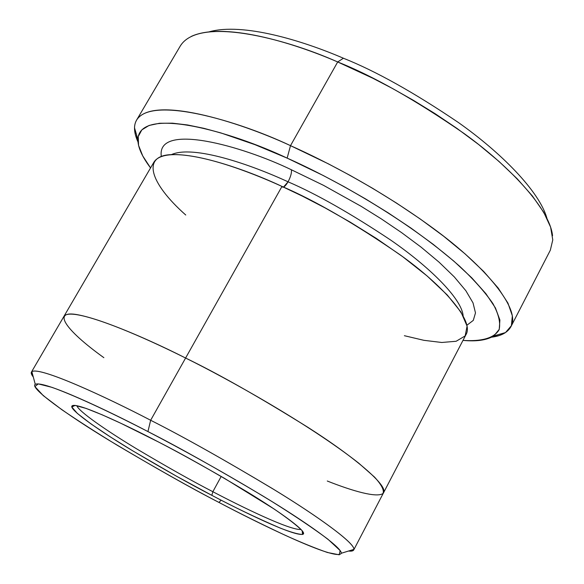 <?xml version="1.0" encoding="UTF-8"?>
<svg xmlns="http://www.w3.org/2000/svg" width="584" height="584" viewBox="0 0 584 584"><rect width="100%" height="100%" fill="white"/><g stroke="black" fill="none" stroke-linecap="round" stroke-linejoin="round"><path stroke-width="0.88" d="M212.853 491.706C192.866 481.442 167.396 467.12 136.452 448.738C106.602 430.758 78.329 411.194 76.876 405.69C78.329 411.194 106.602 430.758 136.452 448.738C167.396 467.12 192.866 481.442 212.853 491.706L221.197 476.434L212.853 491.706C239.498 505.744 290.277 530.761 301.045 529.44C290.277 530.761 239.498 505.744 212.853 491.706L211.846 495.334L212.853 491.706M158.271 441.876C126.151 424.977 72.839 399.879 71.744 406.479C71.263 411.019 100.061 431.131 131.466 450.067C164.053 469.448 190.844 484.537 211.846 495.334L176.799 476.376L132.97 450.979L110.573 437.051L91.031 423.947L77.322 413.399L71.803 406.968L75.146 405.413L86.147 408.428L102.339 414.881L121.049 423.364L158.271 441.876C176.332 451.206 198.348 463.331 224.322 478.252L273.918 508.876C287.766 518.329 297.198 525.629 302.22 530.776L302.497 534.462C298.096 534.302 290.62 532.155 280.064 528.009C256.062 517.658 233.323 506.766 211.846 495.334C239.754 510.08 294.635 537.141 303.118 534.207C307.549 531.987 281.984 513.073 247.864 492.305C212.087 470.879 182.223 454.075 158.271 441.876M510.912 326.704C507.649 332.478 501.24 335.968 491.684 337.172L499.356 335.471L505.503 332.573L511.394 325.682L512.343 315.791L507.949 303.118L498.232 288.109L483.654 271.436L465.076 253.872L443.584 236.184L420.334 219.058L396.412 202.998L372.709 188.355L349.904 175.302L328.449 163.878L290.503 145.65C327.587 162.199 381.52 190.428 433.554 228.585C485.676 266.632 521.162 309.337 510.912 326.704L550.34 250.186L552.778 239.893L550.602 227.132L543.726 212.306L532.396 195.968L517.198 178.777L498.94 161.396L478.559 144.445L456.965 128.4L435 113.61L413.348 100.287L392.506 88.498L372.833 78.241L337.691 61.962L343.407 58.225C302.213 40.486 242.842 22.433 209.262 31.791C242.842 22.433 302.213 40.486 343.407 58.225C375.775 71.124 414.114 92.557 458.433 122.538C500.889 152.504 539.353 191.187 546.894 218.175C539.353 191.187 500.889 152.504 458.433 122.538C414.114 92.557 375.775 71.124 343.407 58.225L337.691 61.962C373.3 76.132 415.421 99.981 464.068 133.495C510.467 166.929 549.778 209.196 552.552 235.695M287.146 158.118L323.31 175.55L343.764 186.457L365.518 198.896L388.141 212.824L411.005 228.096L433.255 244.368L453.885 261.165L471.784 277.845L485.91 293.686L495.436 307.943L499.897 319.988L499.24 329.376L493.845 335.909C486.8 340.187 476.515 341.676 462.981 340.392C480.676 341.603 494.02 338.472 499.079 329.763C500.765 322.93 498.707 314.192 492.896 303.549C484.895 292.015 473.821 279.59 459.666 266.282C405.106 217.92 330.807 177.47 287.146 158.118L254.996 144.679L220.84 132.918L203.831 128.312L187.53 124.961L172.521 123.18L159.476 123.268L149.044 125.465L141.817 129.896L138.24 136.568L138.547 145.336L142.737 155.921L150.548 167.922C142.014 156.614 137.795 147.117 137.897 139.423C139.474 105.193 232.206 131.962 287.146 158.118L290.503 145.65L287.146 158.118M353.7 549.989L383.52 492.779C388.375 485.574 353.773 456.586 307.768 427.24C259.449 397.149 218.723 374.081 185.602 358.036L150.657 420.261C183.792 437.007 224.971 460.141 274.195 489.684C321.149 518.344 357.328 545.157 353.7 549.989L348.538 551.033C351.889 551.42 353.663 550.873 353.868 549.398C355.189 543.368 318.046 516.336 271.859 488.253C223.526 459.338 183.12 436.679 150.657 420.261L147.935 431.569C178.573 447.154 216.788 468.565 262.574 495.801C306.352 522.242 342.027 547.675 341.29 553.26C336.997 562.027 256.42 522.322 218.971 502.437L221.124 500.152M291.343 169.747C291.861 172.565 290.766 176.587 288.058 181.814C316.594 194.085 350.882 213.561 390.93 240.243C429.182 266.691 461.615 298.497 463.119 315.667C461.615 298.497 429.182 266.691 390.93 240.243C350.882 213.561 316.594 194.085 288.058 181.814C290.766 176.587 291.861 172.565 291.343 169.747L323.485 185.325L361.094 206.291L381.235 218.832L401.507 232.563L421.108 247.156L439.037 262.143L454.272 276.889L465.842 290.701L473.025 302.892L475.486 312.907L473.288 320.39L466.908 325.222L473.288 320.39L475.486 312.907L473.025 302.892L465.842 290.701L454.272 276.889L439.037 262.143L421.108 247.156L401.507 232.563L381.235 218.832L361.094 206.291L323.485 185.325L291.343 169.747C242.345 146.058 156.242 121.735 161.301 156.512M171.404 154.629C193.202 144.657 250.748 164.535 288.058 181.814C250.748 164.535 193.202 144.657 171.404 154.629M185.748 215.014C149.168 182.595 141.868 155.592 171.265 154.636C200.276 153.461 247.543 170.667 281.977 186.42L185.595 358.036C218.723 374.081 259.449 397.149 307.775 427.24C353.78 456.593 388.382 485.581 383.535 492.786L383.411 492.991C388.9 486.107 354.605 457.17 308.403 427.649C259.844 397.375 218.912 374.169 185.595 358.036L281.977 186.42C238.279 165.783 166.455 142.313 153.921 162.155L63.941 316.36C71.124 305.666 141.438 335.574 185.595 358.036C141.167 335.42 70.175 305.293 63.831 316.564L63.941 316.36C71.131 305.673 141.438 335.574 185.602 358.036C227.446 378.622 308.994 424.035 358.605 463.054L374.585 477.135C381.608 484.881 384.403 490.348 382.958 493.546C376.622 497.904 352.977 491.202 327.281 481.019M282.977 187.208L282.233 186.865C283.612 187.741 285.554 186.055 288.058 181.814L283.474 187.106M191.421 36.339C223.278 21.776 291.766 41.982 337.691 61.962L290.503 145.65L337.691 61.962C284.956 38.383 198.888 15.892 180.332 45.939L136.598 120.07C152.212 94.973 237.476 121.027 290.503 145.65C232.782 118.282 135.78 91.082 134.51 127.772L135.313 134.415L137.985 141.919C133.889 132.838 133.429 125.553 136.598 120.07M383.535 492.786L466.069 334.471C474.201 320.908 443.825 286.16 400.39 254.996C354.51 223.468 315.039 200.611 281.977 186.42L302.257 196.071L325.069 207.897L350.057 222.051L376.41 238.462L402.748 256.726L427.123 275.984L447.256 294.971L461.031 312.155L467.083 326.127L465.149 335.931L456.148 341.268L441.745 342.479L423.896 340.319L404.376 335.705M103.872 357.685C63.963 328.989 51.611 309.615 78.132 314.827C104.259 319.813 150.92 340.684 185.602 358.036L150.657 420.261C107.332 397.682 40.011 366.336 31.843 371.628C30.682 372.526 31.164 374.315 33.295 377.009L31.434 372.088C36.617 364.817 106.332 397.12 150.657 420.261L147.935 431.569C116.508 415.304 77.818 396.616 51.969 387.345L38.245 383.892L34.916 386.579L43.26 395.616L62.014 409.822C78.679 421.181 97.068 432.985 117.187 445.227C158.257 469.507 192.187 488.574 218.971 502.437C238.973 512.993 261.084 523.957 285.313 535.331C301.213 542.529 315.25 548.252 327.42 552.493L339.289 554.8L340.1 550.544L327.96 539.244C313.498 528.447 294.957 515.949 272.319 501.773C225.482 473.113 179.405 447.891 147.935 431.569C107.033 410.158 43.282 380.06 35.274 384.33L31.843 371.628M218.971 502.437C190.406 487.757 153.826 467.076 109.223 440.394C66.284 414.319 29.164 387.601 35.274 384.33M75.438 405.449L71.744 406.479M493.845 335.909L505.503 332.573M341.29 553.26L353.868 549.398M31.434 372.088L63.948 316.36M137.897 139.423L134.51 127.772M302.016 530.528L303.118 534.207"/></g></svg>

